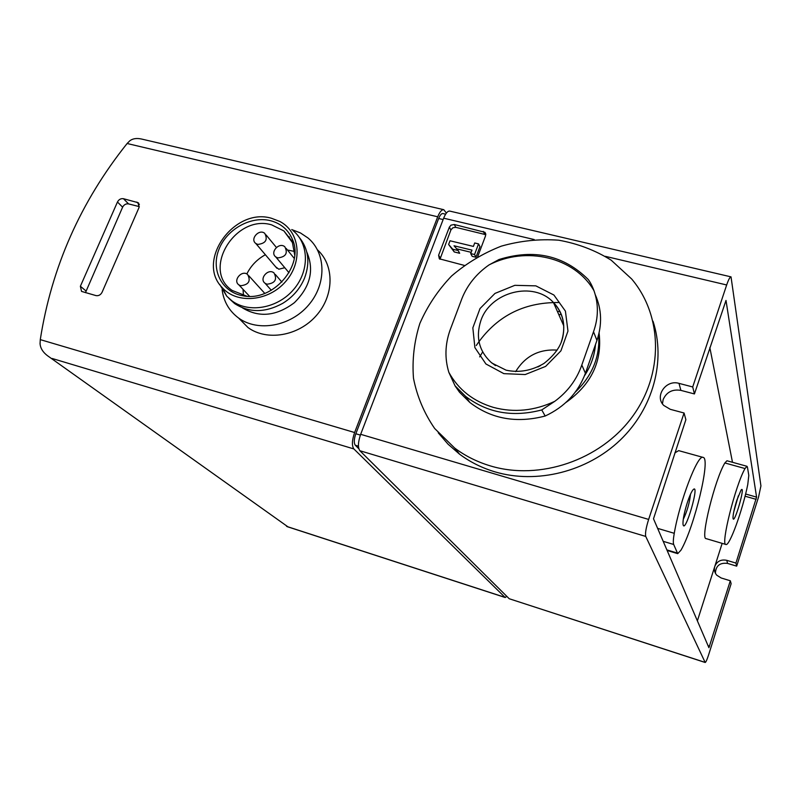 <?xml version="1.0" encoding="UTF-8"?>
<svg xmlns="http://www.w3.org/2000/svg" width="801" height="801" viewBox="0 0 801 801"><rect width="100%" height="100%" fill="white"/><g stroke="black" fill="none" stroke-linecap="round" stroke-linejoin="round"><path stroke-width="1.2" d="M439.969 259.264L450.893 229.967L452.885 227.754L455.799 227.344L485.806 234.683M478.537 243.894L479.969 246.678L475.984 257.261L472.169 256.33L470.698 253.587L471.999 250.132L454.037 245.777L458.162 250.533L452.725 249.211L448.62 244.465L450.032 240.781L473.401 246.418L474.703 242.973L478.537 243.894L474.532 254.518L470.698 253.587M471.168 252.335L456.66 248.811M458.162 250.533L459.674 253.286L454.267 251.965L448.62 244.465M694.427 393.942L692.715 386.963L726.667 284.966C728.499 279.619 729.951 276.926 731.023 276.866L760.93 485.917L758.577 496.93L736.68 566.147L735.929 563.073L756.585 497.121L726.006 300.435L694.427 393.942L680.89 390.377L678.998 383.369L692.715 386.963M731.023 276.866L449.711 211.084C447.689 210.903 445.676 213.266 443.664 218.192L360.66 434.312C358.007 442.122 357.737 447.589 359.859 450.723L509.226 598.737L705.18 662.487C705.881 662.267 707.033 659.714 708.615 654.848L731.133 583.689L730.322 580.775L708.925 647.719L653.506 518.778L685.886 419.664L684.054 413.006L670.297 409.321L663.759 405.436C654.267 396.235 665.991 379.314 678.998 383.369M705.18 662.487L645.746 536.43C645.035 533.536 645.996 527.869 648.64 519.428L684.054 413.006M464.28 265.391L439.328 258.793L438.618 255.209L449.351 227.144L450.963 225.151L454.277 224.5L484.945 232.31L485.576 235.754L477.706 256.69M662.467 403.824L663.138 399.569C666.552 392.059 672.46 388.996 680.89 390.377M722.162 543.368L714.802 566.377C717.055 561.211 721.04 559.198 726.757 560.33L735.929 563.073M312.01 320.01L309.126 322.493M506.943 596.465L505.02 597.366L353.862 448.93C351.719 445.787 351.969 440.32 354.623 432.53L437.716 216.791C439.729 211.875 441.751 209.512 443.794 209.702L446.387 213.076M49.001 356.775L287.919 526.818L49.001 356.775C43.414 353.031 40.43 348.645 40.06 343.639L40.28 339.624C51.604 267.204 80.551 201.832 127.119 143.509L437.716 216.791M117.457 202.002C118.858 199.449 120.861 198.348 123.454 198.708L138.122 202.683L139.064 207.449L102.067 292.285C100.636 294.928 98.603 296.03 95.97 295.599L81.542 291.404L80.38 286.257L117.457 202.002L122.613 207.169C124.005 204.635 125.987 203.544 128.571 203.905L139.334 206.628M443.794 209.702L141.547 139.034C136.661 137.972 132.756 138.553 129.842 140.766L127.119 143.509M287.058 526.587L286.508 526.197M358.808 448.72L355.284 445.216C353.792 443.013 353.972 439.188 355.824 433.752L438.668 218.503C440.079 215.069 441.491 213.406 442.923 213.547L445.616 214.177M715.403 573.246C715.804 565.756 719.859 562.472 727.588 563.413L736.68 566.147M85.457 292.665L122.613 207.169M238.678 318.117L248.01 327.559C266.853 341.356 298.262 336.11 316.145 315.784C334.257 295.649 334.598 265.381 317.496 249.862M222.117 289.752C223.709 301.637 229.206 311.068 238.608 318.047C257.942 332.205 290.403 326.418 308.465 305.201C326.768 284.175 326.237 253.096 307.974 237.967L300.395 232.911L291.734 229.567M242.433 307.844C259.103 317.917 276.425 316.195 294.398 302.668C310.337 286.838 314.483 269.987 306.823 252.145M289.421 236.966L288.4 236.595M223.259 289.541L225.351 293.546M228.826 298.292L234.583 303.539C249.131 312.981 265.191 312.911 282.753 303.329C292.836 297.091 300.105 288.68 304.55 278.097C310.287 262.458 308.535 248.891 299.264 237.386M219.734 284.485L226.723 296.17L232.05 300.936C248.971 313.441 277.557 308.345 293.486 289.672C309.647 271.169 309.216 243.814 293.066 230.628M271.479 218.273C234.222 207.048 195.524 261.046 222.278 287.659C237.026 304.39 268.746 301.456 285.777 281.391C303.178 261.607 299.914 231.839 279.839 221.466L271.479 218.273M270.488 220.675C250.573 215.609 226.022 229.637 218.613 250.232C210.863 270.748 222.478 292.675 243.414 295.859C272.961 301.987 304.55 265.371 292.415 239.369C288.25 229.697 280.941 223.469 270.488 220.675M294.698 255.008L292.425 242.593L283.914 230.948L271.639 224.851C235.414 213.867 201.251 270.007 232.22 290.473L246.998 296.26M294.558 251.454L287.459 250.012M265.381 254.738C257.131 259.274 250.953 265.682 246.838 273.952M243.033 289.331L243.494 295.619M284.796 267.714L278.818 269.216L275.674 266.833M240.68 285.747L238.868 284.876C232.56 280.6 241.762 269.607 247.599 274.433C251.053 280.981 248.751 284.755 240.68 285.747M257.762 244.425L255.779 243.454C249.682 239.038 259.184 228.445 264.791 233.381C268.005 239.809 265.662 243.484 257.762 244.425M277.777 257.902L275.744 256.911C269.577 252.415 279.149 241.752 284.836 246.778C288.1 253.276 285.747 256.981 277.777 257.902M267.003 284.215L265.101 283.294C258.783 278.888 268.165 267.965 274.002 272.911C277.416 279.489 275.093 283.264 267.003 284.215M709.836 347.544L732.494 462.297M730.322 580.775L721.14 577.972L716.735 575.188C714.532 572.555 713.881 569.621 714.802 566.377L697.381 620.875M673.681 544.47C673.06 542.758 673.251 539.043 674.252 533.306C679.749 500.945 697.851 453.837 703.088 457.401C711.098 457.832 694.187 527.849 680.89 550.277L677.706 553.651L673.681 544.47L663.198 541.326M745.02 468.545L746.993 466.302L747.443 467.143L748.805 475.414L747.764 484.515C742.687 509.967 729.481 546.512 725.916 544.48C720.359 545.451 735.428 485.206 745.02 468.545L724.875 462.958L726.958 460.765L746.993 466.302M725.916 544.48L706.132 538.622C700.064 539.433 714.842 479.409 724.875 462.958M674.853 452.895L678.677 450.633L703.088 457.401M736.8 500.315C734.247 508.615 732.985 514.542 733.005 518.097C733.896 526.467 746.232 483.454 741.035 490.122L736.8 500.315M687.358 502.507C684.374 511.989 682.913 519.108 682.973 523.874C684.424 537.371 701.095 479.589 692.665 490.272C691.083 492.555 689.311 496.64 687.358 502.507M683.243 519.418C687.098 511.418 689.531 502.998 690.532 494.167M733.766 511.789L738.332 495.859M561.391 314.493L558.778 314.553M475.984 257.261L474.532 254.518M454.267 251.965L452.725 249.211M541.756 409.932C512.75 417.521 487.358 412.986 465.561 396.325L455.118 385.952L448.84 372.335C444.645 358.498 445.036 344.49 449.992 330.332L462.037 298.282C467.484 284.836 476.445 273.742 488.94 264.981L498.993 259.524C534.007 248.64 563.734 255.279 588.164 279.429L588.214 279.479C590.267 282.162 592.189 285.897 593.982 290.693C598.647 303.99 598.497 317.677 593.521 331.764L581.806 365.036C576.68 379.704 567.659 391.799 554.763 401.331L541.756 409.932L545.171 416.019C564.735 406.898 578.152 392.64 585.421 373.246L596.935 340.425C602.282 324.455 601.721 309.216 595.253 294.678M455.118 385.952L459.494 392.2L469.837 402.472C491.403 418.983 516.515 423.499 545.171 416.019M595.473 344.6C594.532 355.674 590.858 366.077 584.45 375.829M598.657 334.738C600.149 356.545 592.4 375.629 575.388 392.009M599.078 332.946C602.412 361.341 591.358 384.53 565.907 402.492M490.703 466.002C477.376 462.047 465.361 456.059 454.658 448.049L434.663 428.485C424.109 413.156 417.051 396.415 413.486 378.262C412.044 359.779 414.167 341.506 419.854 323.454C427.484 305.972 438.027 290.182 451.504 276.075C466.372 263.309 482.973 253.326 501.316 246.147C520.239 240.791 539.373 238.808 558.697 240.2C577.661 243.574 595.163 250.232 611.183 260.175L631.689 278.998C662.868 315.904 663.939 374.397 631.919 417.311C600.099 460.315 539.774 480.68 490.703 466.002M653.005 321.211C666.001 360.61 653.316 408.36 620.214 440.089C587.103 471.799 536.79 484.255 495.108 471.899C481.952 467.984 470.087 462.057 459.504 454.127L448.039 444.175L438.227 432.8M476.265 345.511C495.859 316.615 523.213 302.287 558.307 302.538M479.669 356.876L482.653 351.979M557.436 311.529L560.049 311.549M515.664 371.624C525.136 356.135 538.963 348.956 557.146 350.097M561.321 341.857C566.107 327.289 563.774 314.473 554.312 303.409L553.421 302.468C533.586 280.64 490.382 291.744 480.86 320.64C475.594 336.871 478.908 350.698 490.813 362.112L495.519 365.626M537.851 366.958L540.505 365.586M443.664 218.192L534.197 239.549M605.356 256.34L726.667 284.966M360.66 434.312L648.64 519.428M745.05 496.199L756.114 499.333M40.28 339.624L354.623 432.53M287.919 526.818L505.02 597.366M52.175 358.488L353.862 448.93M438.668 218.503L443.133 219.564M355.824 433.752L360.37 435.093M355.284 445.216L358.437 446.167M359.859 450.723L645.746 536.43M509.226 598.737L705.07 662.377M128.571 203.905L123.454 198.708M139.384 204.716L136.821 202.072M85.887 290.873L80.38 286.257M745.601 494.007L756.585 497.121M708.044 645.696L709.606 646.197M657.631 528.37L674.252 533.306M666.893 549.917L677.135 553M726.757 560.33L727.588 563.413M455.799 227.344L454.277 224.5M484.665 234.192L483.253 231.369M440.21 257.932L438.618 255.209M450.893 229.967L449.351 227.144M596.935 340.425L593.521 331.764M585.421 373.246L581.806 365.036M488.94 264.981C525.856 245.787 574.467 256.931 593.982 290.693M554.763 401.331C534.457 410.823 514.052 412.855 493.546 407.429C473.351 401.401 458.442 389.697 448.84 372.335M503.859 373.646L485.917 363.974L474.893 347.604L472.84 327.839L480.019 308.545L494.978 293.416L514.853 285.326L535.849 285.857L553.902 295.018L565.416 311.118L567.969 331.063L560.92 350.848L545.621 366.407L525.206 374.548L503.859 373.646M287.369 526.708L505.271 597.526M138.823 203.404L138.122 202.683M248.01 327.559L238.608 318.047M234.583 303.539L232.05 300.936M222.278 287.659L226.723 296.17M292.425 242.593L292.415 239.369M246.017 296.11L243.414 295.859M291.474 240.48L283.914 230.948M238.868 284.876L249.572 296.33M248.861 275.824L264.771 293.396M255.779 243.454L276.886 268.265M266.052 234.913L276.385 247.439M275.744 256.911L289.001 272.74M286.147 248.4L294.267 258.413M265.101 283.294L271.309 290.272M275.314 274.443L281.892 282.072M667.123 550.457L677.706 553.651M485.766 233.972L484.945 232.31M454.658 448.049L459.504 454.127M553.431 302.458L563.744 325.807M469.837 402.472L465.561 396.325L454.988 385.742M554.322 303.399C562.672 312.66 565.486 323.924 562.773 337.201C560.85 346.322 554.592 355.073 543.989 363.434C531.694 370.703 519.068 372.956 506.122 370.182L491.784 363.003"/></g></svg>
